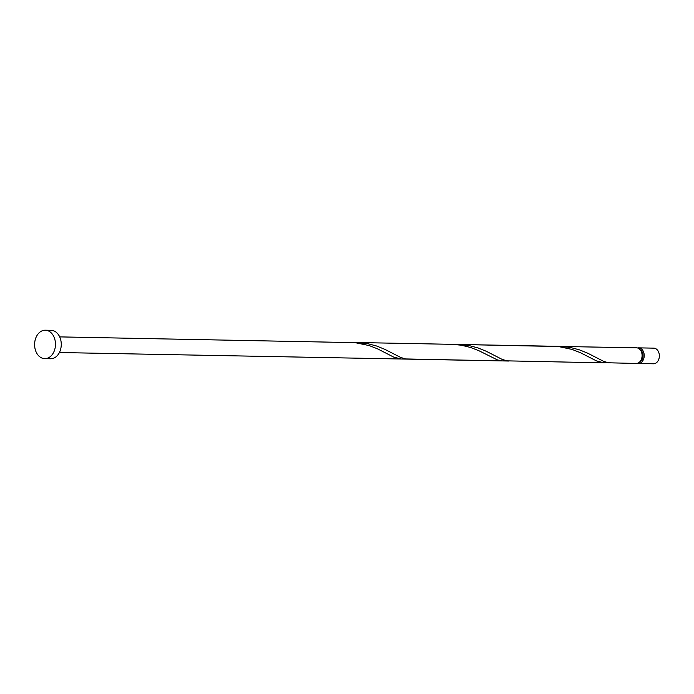 <?xml version="1.0" encoding="UTF-8"?>
<svg xmlns="http://www.w3.org/2000/svg" width="694" height="694" viewBox="0 0 694 694"><rect width="100%" height="100%" fill="white"/><g stroke="black" fill="none" stroke-linecap="round" stroke-linejoin="round"><path stroke-width="1.04" d="M638.627 347.859L653.765 348.145A7.825 5.743 91.1 0 1 655.049 348.371A7.825 5.743 91.1 0 1 659.3 356.959A7.825 5.743 91.1 0 1 653.47 363.786L638.333 363.5A7.825 5.743 -88.9 0 0 644.162 356.673A7.825 5.743 -88.9 0 0 639.911 348.084A7.825 5.743 -88.9 0 0 638.627 347.859A7.825 5.743 -88.9 0 0 637.56 347.972M45.301 330.214L51.096 330.327A14.218 10.436 91.1 0 1 53.438 330.734A14.218 10.436 91.1 0 1 61.167 346.349A14.218 10.436 91.1 0 1 50.558 358.763L44.763 358.651A14.218 10.436 91.1 0 1 42.429 358.243A14.218 10.436 91.1 0 1 34.7 342.628A14.218 10.436 91.1 0 1 45.301 330.214A14.218 10.436 91.1 0 1 47.643 330.622A14.218 10.436 91.1 0 1 55.373 346.237A14.218 10.436 91.1 0 1 44.763 358.651M505.761 360.62L502.3 360.915L497.546 359.978L478.947 350.748L470.601 347.486L461.363 345.204L452.106 344.328L558.479 346.54L572.029 349.412L580.375 352.673L596.441 360.889L603.954 362.849L506.924 360.854L502.04 359.336L486.242 351.259L478.01 347.928L468.858 345.508L458.569 344.45L560.006 346.367L570.286 347.434L579.438 349.845L587.671 353.177L603.468 361.262L608.36 362.78L636.207 363.456A7.825 5.743 -88.9 0 0 642.037 356.629A7.825 5.743 -88.9 0 0 637.786 348.041A7.825 5.743 -88.9 0 0 636.502 347.815L556.77 346.393M603.954 362.849L607.189 362.537M508.988 361.045L405.496 358.937L400.612 357.41L384.814 349.334L376.582 346.002L367.421 343.591L353.905 342.55M59.693 336.885L355.102 342.645L369.173 345.569L377.51 348.83L393.585 357.046L401.089 359.006L59.398 352.526M640.094 361.505A6.255 4.589 -88.9 0 0 643.069 355.762A6.255 4.589 -88.9 0 0 640.319 349.915M637.274 363.344A7.825 5.743 -88.9 0 0 638.333 363.5M452.106 344.328L357.141 342.524M502.525 360.923L401.089 359.006"/></g></svg>
